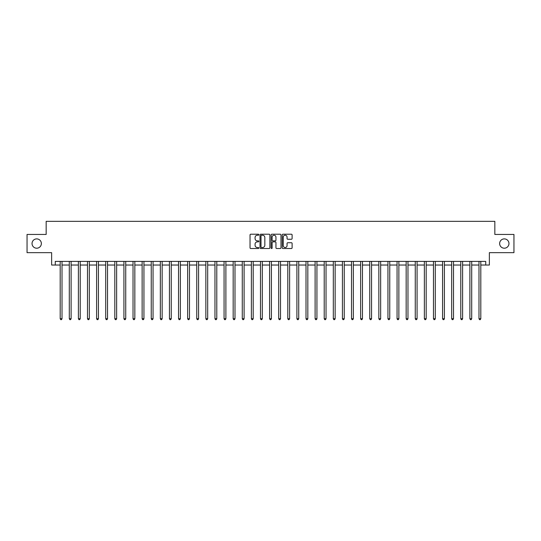 <?xml version="1.0" encoding="UTF-8"?>
<svg xmlns="http://www.w3.org/2000/svg" width="541" height="541" viewBox="0 0 541 541"><rect width="100%" height="100%" fill="white"/><g stroke="black" fill="none" stroke-linecap="round" stroke-linejoin="round"><path stroke-width="0.81" d="M258.848 234.72A0.5 0.5 0 0 0 258.348 234.219L250.754 234.219A0.717 0.717 0 0 0 250.037 234.929L250.037 247.798A0.717 0.717 0 0 0 250.754 248.515L258.348 248.515A0.5 0.5 0 0 0 258.848 248.015A0.5 0.5 0 0 0 258.348 247.514L257.36 247.514A2.286 2.286 0 0 1 255.075 245.229L255.075 244.153A2.286 2.286 0 0 1 257.36 241.868L258.348 241.868A0.5 0.5 0 0 0 258.848 241.367A0.5 0.5 0 0 0 258.348 240.867L257.36 240.867A2.286 2.286 0 0 1 255.075 238.581L255.075 237.506A2.286 2.286 0 0 1 257.36 235.22L258.348 235.22A0.5 0.5 0 0 0 258.848 234.72M499.641 243.551A4.659 4.659 0 0 0 504.3 248.211A4.659 4.659 0 0 0 508.959 243.551A4.659 4.659 0 0 0 504.3 238.892A4.659 4.659 0 0 0 499.641 243.551M32.041 243.551A4.659 4.659 0 0 0 36.7 248.211A4.659 4.659 0 0 0 41.359 243.551A4.659 4.659 0 0 0 36.7 238.892A4.659 4.659 0 0 0 32.041 243.551M291.396 239.257A0.717 0.717 0 0 0 292.106 238.54L292.106 234.929A0.717 0.717 0 0 0 291.396 234.219L282.957 234.219A0.717 0.717 0 0 0 282.24 234.929L282.24 247.798A0.717 0.717 0 0 0 282.957 248.515L291.396 248.515A0.717 0.717 0 0 0 292.106 247.798L292.106 243.436A0.717 0.717 0 0 0 291.396 242.726L287.785 242.726A0.717 0.717 0 0 0 287.068 243.436L287.068 245.6A1.914 1.914 0 0 1 285.154 247.514A1.914 1.914 0 0 1 283.241 245.6L283.241 237.127A1.914 1.914 0 0 1 285.154 235.22A1.914 1.914 0 0 1 287.068 237.127L287.068 238.54A0.717 0.717 0 0 0 287.785 239.257L291.396 239.257M55.277 265.036L55.277 261.398L485.723 261.398L485.723 265.036L489.368 265.036L489.368 252.654L513.95 252.654L513.95 234.449L494.832 234.449L494.832 221.337L46.168 221.337L46.168 234.449L27.05 234.449L27.05 252.654L51.632 252.654L51.632 265.036L60.193 265.036M269.871 234.929A0.717 0.717 0 0 0 269.161 234.219L260.721 234.219A0.717 0.717 0 0 0 260.011 234.929L260.011 247.798A0.717 0.717 0 0 0 260.721 248.515L269.161 248.515A0.717 0.717 0 0 0 269.871 247.798L269.871 234.929M271.839 234.219L280.279 234.219A0.717 0.717 0 0 1 280.989 234.929L280.989 247.798A0.717 0.717 0 0 1 280.279 248.515L276.667 248.515A0.717 0.717 0 0 1 275.951 247.798L275.951 242.584A0.717 0.717 0 0 0 275.234 241.868L272.84 241.868A0.717 0.717 0 0 0 272.13 242.584L272.13 248.015A0.5 0.5 0 0 1 271.629 248.515A0.5 0.5 0 0 1 271.129 248.015L271.129 234.929A0.717 0.717 0 0 1 271.839 234.219M62.012 265.036L69.295 265.036M71.114 265.036L78.398 265.036M80.217 265.036L87.5 265.036M89.326 265.036L96.609 265.036M98.428 265.036L105.711 265.036M107.531 265.036L114.814 265.036M116.64 265.036L123.923 265.036M125.742 265.036L133.025 265.036M134.844 265.036L142.127 265.036M143.947 265.036L151.237 265.036M153.056 265.036L160.339 265.036M162.158 265.036L169.441 265.036M171.26 265.036L178.544 265.036M180.369 265.036L187.653 265.036M189.472 265.036L196.755 265.036M198.574 265.036L205.857 265.036M207.683 265.036L214.966 265.036M216.785 265.036L224.069 265.036M225.888 265.036L233.171 265.036M234.99 265.036L242.273 265.036M244.099 265.036L251.382 265.036M253.202 265.036L260.485 265.036M262.304 265.036L269.587 265.036M271.413 265.036L278.696 265.036M280.515 265.036L287.798 265.036M289.618 265.036L296.901 265.036M298.727 265.036L306.01 265.036M307.829 265.036L315.112 265.036M316.931 265.036L324.215 265.036M326.034 265.036L333.317 265.036M335.143 265.036L342.426 265.036M344.245 265.036L351.528 265.036M353.347 265.036L360.631 265.036M362.456 265.036L369.74 265.036M371.559 265.036L378.842 265.036M380.661 265.036L387.944 265.036M389.763 265.036L397.053 265.036M398.873 265.036L406.156 265.036M407.975 265.036L415.258 265.036M417.077 265.036L424.36 265.036M426.186 265.036L433.469 265.036M435.289 265.036L442.572 265.036M444.391 265.036L451.674 265.036M453.5 265.036L460.783 265.036M462.602 265.036L469.886 265.036M471.705 265.036L478.988 265.036M480.807 265.036L485.723 265.036M261.513 235.22A0.5 0.5 0 0 0 261.012 235.72L261.012 247.014A0.5 0.5 0 0 0 261.513 247.514L262.547 247.514A2.286 2.286 0 0 0 264.833 245.229L264.833 237.506A2.286 2.286 0 0 0 262.547 235.22L261.513 235.22M275.951 237.168A1.914 1.914 0 0 0 274.037 235.254A1.914 1.914 0 0 0 272.13 237.168L272.13 240.15A0.717 0.717 0 0 0 272.84 240.867L275.234 240.867A0.717 0.717 0 0 0 275.951 240.15L275.951 237.168M62.1 261.398L62.066 261.486A0.73 0.73 0 0 0 62.012 261.763L62.012 318.717L60.193 318.717L60.193 261.763A0.73 0.73 0 0 0 60.139 261.486L60.098 261.398M62.012 318.717L61.464 319.663L60.734 319.663L60.193 318.717M71.202 261.398L71.169 261.486A0.73 0.73 0 0 0 71.114 261.763L71.114 318.717L69.295 318.717L69.295 261.763A0.73 0.73 0 0 0 69.241 261.486L69.207 261.398M71.114 318.717L70.567 319.663L69.843 319.663L69.295 318.717M80.311 261.398L80.271 261.486A0.73 0.73 0 0 0 80.217 261.763L80.217 318.717L78.398 318.717L78.398 261.763A0.73 0.73 0 0 0 78.344 261.486L78.31 261.398M80.217 318.717L79.676 319.663L78.945 319.663L78.398 318.717M89.414 261.398L89.373 261.486A0.73 0.73 0 0 0 89.326 261.763L89.326 318.717L87.5 318.717L87.5 261.763A0.73 0.73 0 0 0 87.453 261.486L87.412 261.398M89.326 318.717L88.778 319.663L88.048 319.663L87.5 318.717M98.516 261.398L98.482 261.486A0.73 0.73 0 0 0 98.428 261.763L98.428 318.717L96.609 318.717L96.609 261.763A0.73 0.73 0 0 0 96.555 261.486L96.514 261.398M98.428 318.717L97.88 319.663L97.15 319.663L96.609 318.717M107.625 261.398L107.585 261.486A0.73 0.73 0 0 0 107.531 261.763L107.531 318.717L105.711 318.717L105.711 261.763A0.73 0.73 0 0 0 105.657 261.486L105.623 261.398M107.531 318.717L106.983 319.663L106.259 319.663L105.711 318.717M116.728 261.398L116.687 261.486A0.73 0.73 0 0 0 116.64 261.763L116.64 318.717L114.814 318.717L114.814 261.763A0.73 0.73 0 0 0 114.766 261.486L114.726 261.398M116.64 318.717L116.092 319.663L115.361 319.663L114.814 318.717M125.83 261.398L125.796 261.486A0.73 0.73 0 0 0 125.742 261.763L125.742 318.717L123.923 318.717L123.923 261.763A0.73 0.73 0 0 0 123.869 261.486L123.828 261.398M125.742 318.717L125.194 319.663L124.464 319.663L123.923 318.717M134.932 261.398L134.898 261.486A0.73 0.73 0 0 0 134.844 261.763L134.844 318.717L133.025 318.717L133.025 261.763A0.73 0.73 0 0 0 132.971 261.486L132.937 261.398M134.844 318.717L134.296 319.663L133.573 319.663L133.025 318.717M144.041 261.398L144.001 261.486A0.73 0.73 0 0 0 143.947 261.763L143.947 318.717L142.127 318.717L142.127 261.763A0.73 0.73 0 0 0 142.073 261.486L142.04 261.398M143.947 318.717L143.406 319.663L142.675 319.663L142.127 318.717M153.144 261.398L153.11 261.486A0.73 0.73 0 0 0 153.056 261.763L153.056 318.717L151.237 318.717L151.237 261.763A0.73 0.73 0 0 0 151.182 261.486L151.142 261.398M153.056 318.717L152.508 319.663L151.778 319.663L151.237 318.717M162.246 261.398L162.212 261.486A0.73 0.73 0 0 0 162.158 261.763L162.158 318.717L160.339 318.717L160.339 261.763A0.73 0.73 0 0 0 160.285 261.486L160.251 261.398M162.158 318.717L161.61 319.663L160.887 319.663L160.339 318.717M171.355 261.398L171.314 261.486A0.73 0.73 0 0 0 171.26 261.763L171.26 318.717L169.441 318.717L169.441 261.763A0.73 0.73 0 0 0 169.387 261.486L169.353 261.398M171.26 318.717L170.719 319.663L169.989 319.663L169.441 318.717M180.457 261.398L180.417 261.486A0.73 0.73 0 0 0 180.369 261.763L180.369 318.717L178.544 318.717L178.544 261.763A0.73 0.73 0 0 0 178.496 261.486L178.456 261.398M180.369 318.717L179.822 319.663L179.091 319.663L178.544 318.717M189.56 261.398L189.526 261.486A0.73 0.73 0 0 0 189.472 261.763L189.472 318.717L187.653 318.717L187.653 261.763A0.73 0.73 0 0 0 187.599 261.486L187.558 261.398M189.472 318.717L188.924 319.663L188.194 319.663L187.653 318.717M198.669 261.398L198.628 261.486A0.73 0.73 0 0 0 198.574 261.763L198.574 318.717L196.755 318.717L196.755 261.763A0.73 0.73 0 0 0 196.701 261.486L196.667 261.398M198.574 318.717L198.026 319.663L197.303 319.663L196.755 318.717M207.771 261.398L207.73 261.486A0.73 0.73 0 0 0 207.683 261.763L207.683 318.717L205.857 318.717L205.857 261.763A0.73 0.73 0 0 0 205.81 261.486L205.769 261.398M207.683 318.717L207.135 319.663L206.405 319.663L205.857 318.717M216.873 261.398L216.84 261.486A0.73 0.73 0 0 0 216.785 261.763L216.785 318.717L214.966 318.717L214.966 261.763A0.73 0.73 0 0 0 214.912 261.486L214.872 261.398M216.785 318.717L216.238 319.663L215.507 319.663L214.966 318.717M225.976 261.398L225.942 261.486A0.73 0.73 0 0 0 225.888 261.763L225.888 318.717L224.069 318.717L224.069 261.763A0.73 0.73 0 0 0 224.015 261.486L223.981 261.398M225.888 318.717L225.34 319.663L224.616 319.663L224.069 318.717M235.085 261.398L235.044 261.486A0.73 0.73 0 0 0 234.99 261.763L234.99 318.717L233.171 318.717L233.171 261.763A0.73 0.73 0 0 0 233.117 261.486L233.083 261.398M234.99 318.717L234.449 319.663L233.719 319.663L233.171 318.717M244.187 261.398L244.153 261.486A0.73 0.73 0 0 0 244.099 261.763L244.099 318.717L242.273 318.717L242.273 261.763A0.73 0.73 0 0 0 242.226 261.486L242.185 261.398M244.099 318.717L243.551 319.663L242.821 319.663L242.273 318.717M253.289 261.398L253.256 261.486A0.73 0.73 0 0 0 253.202 261.763L253.202 318.717L251.382 318.717L251.382 261.763A0.73 0.73 0 0 0 251.328 261.486L251.288 261.398M253.202 318.717L252.654 319.663L251.93 319.663L251.382 318.717M262.399 261.398L262.358 261.486A0.73 0.73 0 0 0 262.304 261.763L262.304 318.717L260.485 318.717L260.485 261.763A0.73 0.73 0 0 0 260.431 261.486L260.397 261.398M262.304 318.717L261.763 319.663L261.033 319.663L260.485 318.717M271.501 261.398L271.46 261.486A0.73 0.73 0 0 0 271.413 261.763L271.413 318.717L269.587 318.717L269.587 261.763A0.73 0.73 0 0 0 269.54 261.486L269.499 261.398M271.413 318.717L270.865 319.663L270.135 319.663L269.587 318.717M280.603 261.398L280.569 261.486A0.73 0.73 0 0 0 280.515 261.763L280.515 318.717L278.696 318.717L278.696 261.763A0.73 0.73 0 0 0 278.642 261.486L278.601 261.398M280.515 318.717L279.968 319.663L279.237 319.663L278.696 318.717M289.712 261.398L289.672 261.486A0.73 0.73 0 0 0 289.618 261.763L289.618 318.717L287.798 318.717L287.798 261.763A0.73 0.73 0 0 0 287.744 261.486L287.711 261.398M289.618 318.717L289.07 319.663L288.346 319.663L287.798 318.717M298.815 261.398L298.774 261.486A0.73 0.73 0 0 0 298.727 261.763L298.727 318.717L296.901 318.717L296.901 261.763A0.73 0.73 0 0 0 296.847 261.486L296.813 261.398M298.727 318.717L298.179 319.663L297.449 319.663L296.901 318.717M307.917 261.398L307.883 261.486A0.73 0.73 0 0 0 307.829 261.763L307.829 318.717L306.01 318.717L306.01 261.763A0.73 0.73 0 0 0 305.956 261.486L305.915 261.398M307.829 318.717L307.281 319.663L306.551 319.663L306.01 318.717M317.019 261.398L316.985 261.486A0.73 0.73 0 0 0 316.931 261.763L316.931 318.717L315.112 318.717L315.112 261.763A0.73 0.73 0 0 0 315.058 261.486L315.024 261.398M316.931 318.717L316.384 319.663L315.66 319.663L315.112 318.717M326.128 261.398L326.088 261.486A0.73 0.73 0 0 0 326.034 261.763L326.034 318.717L324.215 318.717L324.215 261.763A0.73 0.73 0 0 0 324.16 261.486L324.127 261.398M326.034 318.717L325.493 319.663L324.762 319.663L324.215 318.717M335.231 261.398L335.19 261.486A0.73 0.73 0 0 0 335.143 261.763L335.143 318.717L333.317 318.717L333.317 261.763A0.73 0.73 0 0 0 333.27 261.486L333.229 261.398M335.143 318.717L334.595 319.663L333.865 319.663L333.317 318.717M344.333 261.398L344.299 261.486A0.73 0.73 0 0 0 344.245 261.763L344.245 318.717L342.426 318.717L342.426 261.763A0.73 0.73 0 0 0 342.372 261.486L342.331 261.398M344.245 318.717L343.697 319.663L342.974 319.663L342.426 318.717M353.442 261.398L353.401 261.486A0.73 0.73 0 0 0 353.347 261.763L353.347 318.717L351.528 318.717L351.528 261.763A0.73 0.73 0 0 0 351.474 261.486L351.44 261.398M353.347 318.717L352.806 319.663L352.076 319.663L351.528 318.717M362.544 261.398L362.504 261.486A0.73 0.73 0 0 0 362.456 261.763L362.456 318.717L360.631 318.717L360.631 261.763A0.73 0.73 0 0 0 360.583 261.486L360.543 261.398M362.456 318.717L361.909 319.663L361.178 319.663L360.631 318.717M371.647 261.398L371.613 261.486A0.73 0.73 0 0 0 371.559 261.763L371.559 318.717L369.74 318.717L369.74 261.763A0.73 0.73 0 0 0 369.686 261.486L369.645 261.398M371.559 318.717L371.011 319.663L370.281 319.663L369.74 318.717M380.749 261.398L380.715 261.486A0.73 0.73 0 0 0 380.661 261.763L380.661 318.717L378.842 318.717L378.842 261.763A0.73 0.73 0 0 0 378.788 261.486L378.754 261.398M380.661 318.717L380.113 319.663L379.39 319.663L378.842 318.717M389.858 261.398L389.818 261.486A0.73 0.73 0 0 0 389.763 261.763L389.763 318.717L387.944 318.717L387.944 261.763A0.73 0.73 0 0 0 387.89 261.486L387.856 261.398M389.763 318.717L389.222 319.663L388.492 319.663L387.944 318.717M398.96 261.398L398.927 261.486A0.73 0.73 0 0 0 398.873 261.763L398.873 318.717L397.053 318.717L397.053 261.763A0.73 0.73 0 0 0 396.999 261.486L396.959 261.398M398.873 318.717L398.325 319.663L397.594 319.663L397.053 318.717M408.063 261.398L408.029 261.486A0.73 0.73 0 0 0 407.975 261.763L407.975 318.717L406.156 318.717L406.156 261.763A0.73 0.73 0 0 0 406.102 261.486L406.068 261.398M407.975 318.717L407.427 319.663L406.704 319.663L406.156 318.717M417.172 261.398L417.131 261.486A0.73 0.73 0 0 0 417.077 261.763L417.077 318.717L415.258 318.717L415.258 261.763A0.73 0.73 0 0 0 415.204 261.486L415.17 261.398M417.077 318.717L416.536 319.663L415.806 319.663L415.258 318.717M426.274 261.398L426.234 261.486A0.73 0.73 0 0 0 426.186 261.763L426.186 318.717L424.36 318.717L424.36 261.763A0.73 0.73 0 0 0 424.313 261.486L424.272 261.398M426.186 318.717L425.639 319.663L424.908 319.663L424.36 318.717M435.377 261.398L435.343 261.486A0.73 0.73 0 0 0 435.289 261.763L435.289 318.717L433.469 318.717L433.469 261.763A0.73 0.73 0 0 0 433.415 261.486L433.375 261.398M435.289 318.717L434.741 319.663L434.017 319.663L433.469 318.717M444.486 261.398L444.445 261.486A0.73 0.73 0 0 0 444.391 261.763L444.391 318.717L442.572 318.717L442.572 261.763A0.73 0.73 0 0 0 442.518 261.486L442.484 261.398M444.391 318.717L443.85 319.663L443.12 319.663L442.572 318.717M453.588 261.398L453.547 261.486A0.73 0.73 0 0 0 453.5 261.763L453.5 318.717L451.674 318.717L451.674 261.763A0.73 0.73 0 0 0 451.627 261.486L451.586 261.398M453.5 318.717L452.952 319.663L452.222 319.663L451.674 318.717M462.69 261.398L462.656 261.486A0.73 0.73 0 0 0 462.602 261.763L462.602 318.717L460.783 318.717L460.783 261.763A0.73 0.73 0 0 0 460.729 261.486L460.689 261.398M462.602 318.717L462.055 319.663L461.324 319.663L460.783 318.717M471.793 261.398L471.759 261.486A0.73 0.73 0 0 0 471.705 261.763L471.705 318.717L469.886 318.717L469.886 261.763A0.73 0.73 0 0 0 469.831 261.486L469.798 261.398M471.705 318.717L471.157 319.663L470.433 319.663L469.886 318.717M480.902 261.398L480.861 261.486A0.73 0.73 0 0 0 480.807 261.763L480.807 318.717L478.988 318.717L478.988 261.763A0.73 0.73 0 0 0 478.934 261.486L478.9 261.398M480.807 318.717L480.266 319.663L479.536 319.663L478.988 318.717"/></g></svg>
